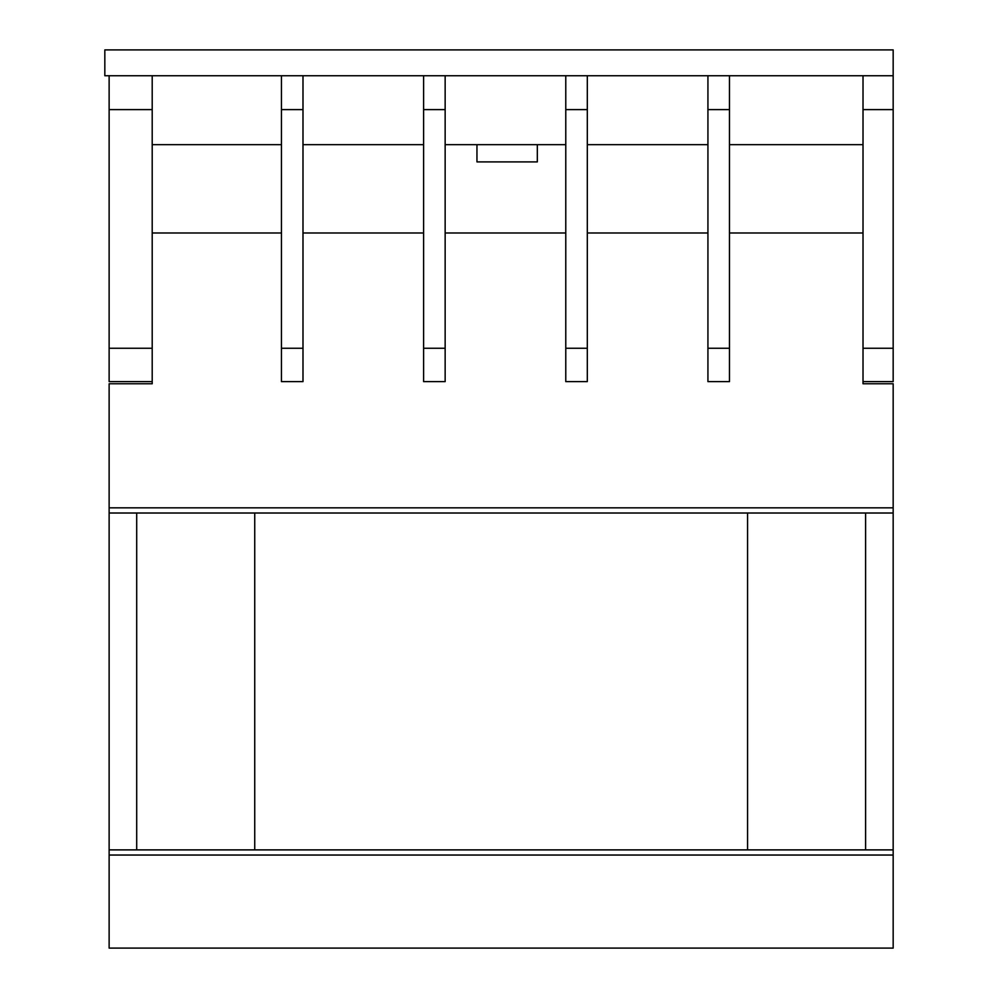 <?xml version="1.0" encoding="UTF-8"?>
<svg xmlns="http://www.w3.org/2000/svg" width="998" height="998" viewBox="0 0 998 998"><rect width="100%" height="100%" fill="white"/><g stroke="black" fill="none" stroke-linecap="round" stroke-linejoin="round"><path stroke-width="1.5" d="M152.207 144.673L281.448 144.673M302.993 144.673L423.614 144.673M445.145 144.673L565.779 144.673M587.311 144.673L707.931 144.673M729.476 144.673L863.02 144.673M863.02 109.605L863.02 75.748L893.173 75.748L893.173 49.9L104.827 49.9L104.827 75.748L893.173 75.748L893.173 109.605L863.02 109.605L863.02 383.768L893.173 383.768L893.173 849.884L109.131 849.884L109.131 948.1L893.173 948.1L109.131 948.1M476.957 144.673L476.957 161.901L537.323 161.901L537.323 144.673M152.207 109.605L109.131 109.605L109.131 75.748L152.207 75.748L152.207 383.768L109.131 383.768L109.131 849.884M152.207 232.983L281.448 232.983M729.476 232.983L863.02 232.983M587.311 232.983L707.931 232.983M445.145 232.983L565.779 232.983M302.993 232.983L423.614 232.983M109.131 109.605L109.131 381.61L152.207 381.61M152.207 348.265L109.131 348.265M893.173 109.605L893.173 348.265L863.02 348.265M893.173 348.265L893.173 381.61L863.02 381.61M707.931 381.61L729.476 381.61L729.476 75.748L707.931 75.748L707.931 381.61M707.931 109.605L729.476 109.605M707.931 348.265L729.476 348.265M865.603 849.884L865.603 513.009M136.701 513.009L136.701 849.884M893.173 513.009L109.131 513.009M747.564 513.009L747.564 849.884M254.739 849.884L254.739 513.009M893.173 849.884L893.173 948.1M565.779 381.61L587.311 381.61L587.311 75.748L565.779 75.748L565.779 381.61M565.779 109.605L587.311 109.605M565.779 348.265L587.311 348.265M423.614 381.61L445.145 381.61L445.145 75.748L423.614 75.748L423.614 381.61M423.614 109.605L445.145 109.605M423.614 348.265L445.145 348.265M281.448 381.61L302.993 381.61L302.993 75.748L281.448 75.748L281.448 381.61M281.448 109.605L302.993 109.605M281.448 348.265L302.993 348.265M893.173 507.832L109.131 507.832M893.173 855.049L109.131 855.049"/></g></svg>
